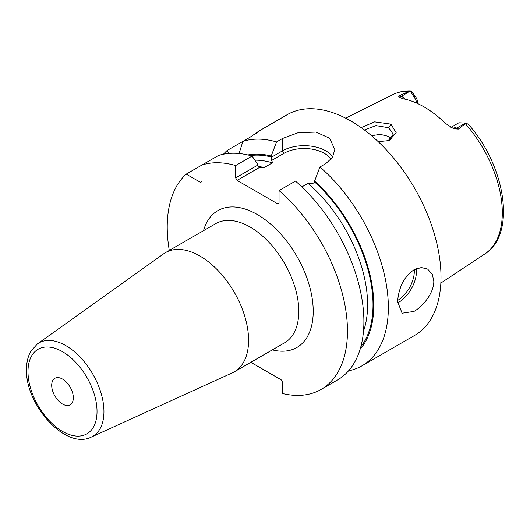 <?xml version="1.0" encoding="UTF-8"?>
<svg xmlns="http://www.w3.org/2000/svg" width="530" height="530" viewBox="0 0 530 530"><rect width="100%" height="100%" fill="white"/><g stroke="black" fill="none" stroke-linecap="round" stroke-linejoin="round"><path stroke-width="0.79" d="M465.572 123.02L456.688 128.147L458.324 129.095L466.055 123.099L459.245 122.808A12.13 7.003 60 0 0 458.013 123.278L450.95 127.359A12.13 7.003 60 0 1 456.688 128.147A7.135 4.121 -60 0 1 453.74 128.75L445.445 123.377A92.975 53.682 -120 0 0 402.687 98.686L398.587 96.91L399.898 95.36L401.535 96.301L410.412 90.862C404.059 90.736 398.202 91.988 392.863 94.618L345.639 118.15M458.324 129.095L453.74 128.75M417.507 103.496L417.507 102.111A6.267 3.617 -120 0 0 415.566 96.765L413.453 93.87C412.121 92.001 411.061 91.008 410.28 90.895L399.898 95.36M361.142 127.604L374.637 121.874L390.901 124.133L396.215 132.825L389.053 140.576L378.215 141.682M410.419 91.18L413.758 96.546A12.13 7.003 60 0 1 417.004 103.27M390.603 137.8A66.382 38.326 -120 0 0 390.266 139.622M465.512 123.874A92.041 53.139 -120 0 1 502.308 212.802A92.041 53.139 60 0 1 484.844 253.943C516.558 234.552 505.633 165.897 468.44 124.418L466.055 123.099M348.541 370.848A127.445 73.584 -120 0 0 361.957 365.839L414.612 335.437A127.445 73.584 60 0 0 441.006 277.097A127.445 73.584 -120 0 0 385.376 148.837A127.445 73.584 -120 0 0 287.167 114.692L258.759 131.168M413.957 269.803L421.33 267.551L427.611 269.068L432.4 274.427L433.798 281.258C434.123 292.229 423.51 306.168 413.957 311.428L402.124 313.217L397.752 302.073C397.699 298.019 398.567 293.342 400.369 288.042C402.661 280.734 407.186 274.653 413.957 269.803M254.307 134.647L255.619 133.699C261.005 129.85 259.064 131.082 249.802 137.403L227.098 150.507A127.445 73.584 -120 0 0 223.468 154.21M255.652 133.739A30.588 17.662 180 0 0 255.619 133.699L258.514 131.241M276.541 141.947L271.208 156.052L271.188 157.377L282.457 150.871L282.457 138.529L276.541 141.947A127.445 73.584 -120 0 0 242.899 141.391L239.076 153.514M282.457 138.529L298.132 132.739L315.973 132.089L329.627 138.25L334.821 149.513L332.469 157.41L325.837 163.578L319.921 166.99A127.445 73.584 -120 0 1 388.351 307.499A127.445 73.584 -120 0 1 361.957 365.839M186.215 174.112L200.572 182.399L202.016 181.571L202.016 164.996A127.445 73.584 -120 0 1 235.658 165.552L252.088 156.065A127.445 73.584 -120 0 0 218.446 155.509L186.215 174.112A127.445 73.584 -120 0 0 169.302 250.438M250.829 362.308L281.198 379.838L282.642 382.335L282.642 393.558A127.445 73.584 -120 0 0 321.067 389.444L337.497 379.964A127.445 73.584 60 0 0 360.605 291.844A127.445 73.584 60 0 0 295.468 181.108L279.038 190.595L279.038 202.937L277.594 203.772L237.095 180.385L259.866 167.242L257.441 165.314L257.421 164.015L252.088 156.065M321.067 389.444A127.445 73.584 -120 0 0 344.175 301.331A127.445 73.584 -120 0 0 279.038 190.595M235.658 165.552L235.658 177.894L257.441 165.314M271.208 156.052A114.381 66.038 -120 0 0 247.881 154.965M301.861 186.924L307.99 183.387L312.144 183.824L314.568 182.426L314.588 181.101L319.921 166.99M360.095 349.323A114.381 66.038 -120 0 0 314.588 181.101M271.188 157.377L272.4 162.843L264.019 167.679L260.382 167.394M229.013 153.428L227.098 150.507M271.645 160.444L283.894 153.369A28.64 16.536 180 0 1 331.018 159.351M237.095 180.385L235.658 177.894M283.894 153.369L282.457 150.871A30.674 17.709 180 0 1 332.734 156.973M248.583 340.326A68.82 39.737 -120 0 0 218.539 271.069A68.82 39.737 -120 0 0 165.506 252.631A68.82 39.737 -120 0 0 163.644 253.83L37.425 343.904A53.894 31.118 60 0 1 79.434 356.385A53.894 31.118 60 0 1 103.946 411.644A53.894 31.118 60 0 1 91.239 437.111L232.359 372.842A68.82 39.737 60 0 0 234.326 371.828A68.82 39.737 60 0 0 248.583 340.326M51.695 385.317A15.29 8.831 60 0 1 54.862 378.314A15.29 8.831 60 0 1 66.647 382.415A15.29 8.831 60 0 1 73.326 397.805A15.29 8.831 60 0 1 70.159 404.807A15.29 8.831 60 0 1 58.373 400.707A15.29 8.831 60 0 1 51.695 385.317M364.382 129.969L375.929 125.603L388.742 127.757L393.22 134.295L388.059 140.907M391.398 138.615L388.742 136.448L380.288 134.375L371.543 135.707M375.041 134.825A66.382 38.326 -120 0 0 372.1 136.177M408.935 91.206A92.041 53.139 -120 0 0 392.863 94.618M415.566 96.765L413.758 96.546M397.765 302.862A25.486 14.714 120 0 0 398.454 302.478A25.486 14.714 -60 0 0 416.328 268.644M271.208 156.973A113.301 65.415 -120 0 0 250.398 155.595M314.588 182.015A113.301 65.415 60 0 1 360.811 346.839M254.85 160.179A109.478 63.209 60 0 1 272.4 162.843M307.99 183.387A109.478 63.209 60 0 1 363.494 331.171M258.183 166.181A109.478 63.209 60 0 1 264.019 167.679M272.347 349.886A79.016 45.62 -120 0 0 313.223 311.335A79.016 45.62 -120 0 0 264.914 219.519A79.016 45.62 -120 0 0 203.527 230.682M234.326 371.828L284.55 342.837A68.82 39.737 -120 0 0 298.801 311.335A68.82 39.737 -120 0 0 268.763 242.071A68.82 39.737 -120 0 0 215.73 223.633L165.506 252.631M97.03 411.492A48.813 28.183 60 0 1 62.514 431.42A48.813 28.183 60 0 1 27.991 371.636A48.813 28.183 60 0 1 62.514 351.701A48.813 28.183 60 0 1 97.03 411.492M414.255 269.631A23.963 13.833 -60 0 1 397.798 300.351M390.901 124.133L388.742 127.757M398.587 96.91A7.135 4.121 120 0 0 401.535 96.301A12.13 7.003 60 0 1 405.013 99.163M484.844 253.943L440.854 283.073M37.425 343.904L30.872 351.204C27.944 356.365 26.487 362.48 26.5 369.549C25.387 404.754 65.475 450.182 91.239 437.111"/></g></svg>
